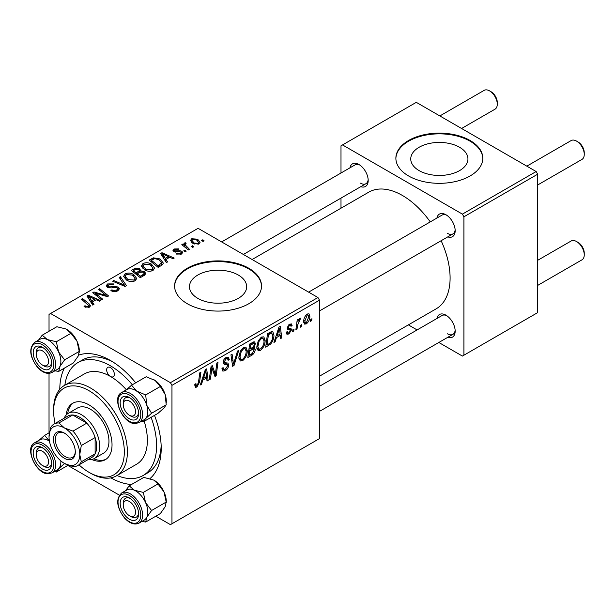 <?xml version="1.0" encoding="UTF-8"?>
<svg xmlns="http://www.w3.org/2000/svg" width="615" height="615" viewBox="0 0 615 615"><rect width="100%" height="100%" fill="white"/><g stroke="black" fill="none" stroke-linecap="round" stroke-linejoin="round"><path stroke-width="0.92" d="M459.566 147.269A28.598 16.513 0 0 0 428.401 143.687A28.598 16.513 0 0 0 410.743 158.939A28.598 16.513 0 0 0 419.123 170.616A28.598 16.513 0 0 0 450.288 174.199A28.598 16.513 0 0 0 467.938 158.939A28.598 16.513 0 0 0 459.566 147.269M470.075 140.489A43.465 25.092 0 0 0 422.713 135.046A43.465 25.092 0 0 0 395.876 158.232A43.465 25.092 0 0 0 408.606 175.975A43.465 25.092 0 0 0 455.976 181.417A43.465 25.092 0 0 0 482.806 158.232A43.465 25.092 0 0 0 470.075 140.489M482.798 158.585A43.465 25.092 0 0 0 470.075 141.196A43.465 25.092 0 0 0 422.997 135.692A43.465 25.092 0 0 0 395.883 158.585M197.838 298.375A28.598 16.513 180 0 1 189.466 286.698A28.598 16.513 180 0 1 207.117 271.446A28.598 16.513 180 0 1 238.282 275.02A28.598 16.513 180 0 1 246.661 286.698A28.598 16.513 180 0 1 229.003 301.95A28.598 16.513 180 0 1 197.838 298.375M248.798 268.248A43.465 25.092 0 0 0 201.428 262.805A43.465 25.092 0 0 0 174.599 285.99A43.465 25.092 0 0 0 187.329 303.733A43.465 25.092 0 0 0 234.692 309.168A43.465 25.092 0 0 0 261.529 285.99A43.465 25.092 0 0 0 248.798 268.248M261.521 286.344A43.465 25.092 0 0 0 248.798 268.955A43.465 25.092 0 0 0 201.712 263.443A43.465 25.092 0 0 0 174.606 286.344M436.911 218.064A13.038 7.526 60 0 1 445.952 214.75L445.952 214.75A13.038 7.526 60 0 1 455.169 230.717A13.038 7.526 60 0 1 447.782 236.883M446.751 215.25A10.862 6.273 -120 0 0 442.054 215.096L308.615 292.133M349.935 167.849A13.038 7.526 60 0 1 358.976 164.536L358.976 164.536A13.038 7.526 60 0 1 368.193 180.503A13.038 7.526 60 0 1 360.805 186.668M359.775 165.035A10.862 6.273 -120 0 0 355.078 164.881L221.638 241.918M436.911 318.493A13.038 7.526 60 0 1 445.952 315.18L445.952 315.18A13.038 7.526 60 0 1 455.169 331.147A13.038 7.526 60 0 1 447.782 337.312M446.751 315.68A10.862 6.273 -120 0 0 442.054 315.526L319.485 386.289M59.786 389.318A71.717 41.405 60 0 1 64.344 368.154M78.651 355.109A71.717 41.405 60 0 1 110.492 360.513L110.492 360.513A71.717 41.405 60 0 1 135.7 382.807M112.853 361.935A65.198 37.638 -120 0 0 82.51 359.944L77.897 362.604A65.198 37.638 -120 0 0 64.859 385.19M319.485 376.203L436.143 308.845A67.366 38.899 -120 0 0 441.14 240.719M430.269 221.9A67.366 38.899 -120 0 0 402.464 195.493A67.366 38.899 -120 0 0 368.777 192.157L252.112 259.515M317.947 297.522L319.485 300.182L171.962 385.351L170.424 382.691L317.947 297.522L198.084 228.319L49.031 314.38L49.031 331.254M49.031 373.367L49.031 432.845M171.962 385.351L171.962 523.757L170.424 524.641L155.81 516.208M119.341 495.144L67.827 465.409M265.142 340.472C265.157 344.408 263.597 347.713 260.453 350.396L258.139 350.665L256.755 347.152L258.231 340.81L261.429 337.089L263.827 336.851L265.142 340.472L263.912 339.764M276.466 337.597L275.143 341.748L273.936 342.447L278.933 327.142L280.294 326.357L281.77 337.927L280.648 338.573L280.286 335.398L276.466 337.597L275.666 337.135M196.931 387.066L195.332 387.312L194.832 384.406L195.954 383.599L196.2 385.674L197.008 385.574L198.476 382.392L199.767 372.851L200.897 372.198L199.568 382.069L196.931 387.066L194.74 385.797M221.977 368.462L223.376 369.277L225.382 369.192L227.565 365.856L227.273 364.933L224.36 364.503L223.091 362.519C223.23 360.313 224.237 358.63 226.105 357.484L228.326 357.146L229.241 359.544L228.119 360.321L227.581 358.737L226.066 358.952L224.206 361.797L224.629 362.658L227.927 363.073L228.68 365.087C228.48 367.532 227.35 369.4 225.305 370.684L222.861 371.122L221.977 368.408L223.091 367.609L223.606 369.5L221.977 368.562M238.735 350.35L234.031 365.487L232.608 366.309L230.963 354.84L232.086 354.186L233.5 364.019L237.528 351.05L238.735 350.35M247.261 350.796C247.276 354.732 245.716 358.038 242.571 360.721L240.257 360.99L238.874 357.476L240.35 351.134L243.54 347.414L245.946 347.175L247.261 350.796L246.031 350.089M311.92 318.747L311.659 320.669L310.544 321.314L310.775 319.408L311.92 318.747M319.485 300.182L319.485 438.587L171.962 523.757M253.088 347.198L255.225 349.389C255.087 351.757 254.057 353.64 252.127 355.039L247.814 357.53L249.636 344.054L253.88 341.817L254.679 341.932L255.363 343.77L253.88 347.66L254.595 347.79M202.842 380.101L201.528 384.252L200.313 384.952L205.31 369.646L206.678 368.862L208.147 380.431L207.024 381.077L206.663 377.902L202.842 380.101L202.051 379.639M211.545 370.891L210.392 379.132L209.261 379.786L211.099 366.309L212.275 365.625L215.358 374.389L216.857 362.981L217.987 362.327L216.165 375.803L214.989 376.48L211.891 367.747L211.545 370.891L210.553 370.322M290.195 329.924L287.766 329.479L287.213 328.156L289.557 324.236L291.464 323.928L292.102 325.504L290.987 326.311L290.564 325.235L289.504 325.397L288.327 327.318L288.443 327.98L290.98 328.51L291.541 329.825L288.904 333.968L286.936 334.291L286.236 332.285L287.351 331.477L287.828 332.961L288.958 332.807L290.426 330.57L287.213 328.195M287.305 327.326L288.558 328.11L287.29 327.372M270.608 344.069L265.695 347.206L267.517 333.73L271.569 331.554L272.806 331.693L273.944 335.106C274.006 338.242 272.899 341.225 270.608 344.069L269.539 343.454M309.845 316.295C309.914 319.285 308.753 321.822 306.355 323.89L304.556 324.097L303.695 321.829C303.595 318.739 304.771 316.141 307.231 314.027L308.976 313.842L309.845 316.295L308.492 315.518M301.581 324.712L301.319 326.634L300.205 327.28L300.435 325.373L301.581 324.712M297.583 325.189L297.014 329.125L295.877 329.778L297.199 319.985L298.337 319.331L298.052 321.361L299.866 318.286L300.62 318.17L297.583 325.189L296.576 324.605M294.039 329.071L293.778 330.993L292.663 331.639L292.894 329.725L294.039 329.071M186.214 251.143L185.092 251.789L183.793 250.766L184.931 250.105L186.214 251.143M193.756 246.792L192.641 247.438L191.334 246.415L192.48 245.754L193.756 246.792M141.396 266.318L142.964 263.535C145.978 262.328 148.815 262.536 151.467 264.15L154.611 268.125L153.027 270.469C150.098 271.638 147.316 271.453 144.679 269.916L141.35 265.841M167.58 261.905L166.365 262.605L160.607 253.511L161.976 252.719L174.206 258.077L173.076 258.731L169.786 257.239L165.965 259.445L167.58 261.905M144.563 275.189L140.251 277.68L131.31 270.423L135.738 268.071L139.651 268.624L140.797 270.992L144.31 271.476L145.778 273.521L144.563 275.189M141.012 270.3L140.797 271.845M126.467 285.637L125.037 286.459L112.637 281.201L113.767 280.548L124.399 285.06L119.202 277.411L120.409 276.712L126.467 285.637M84.932 307.039L84.047 306.416L85.031 305.686L85.869 306.285L88.322 306.37L88.844 305.663L81.441 299.213L82.571 298.559L89.129 303.879L90.505 305.809L89.506 307.139L84.932 307.039M102.828 299.29L101.698 299.943L92.773 292.671L93.957 291.987L106.157 295.484L98.531 289.35L99.661 288.689L108.601 295.953L107.425 296.638L95.21 293.163L102.828 299.29M170.424 382.691L50.568 313.489M93.957 304.41L92.75 305.109L86.984 296.015L88.352 295.223L100.583 300.581L99.461 301.235L96.163 299.743L92.342 301.95L93.957 304.41M117.88 290.757C115.505 291.994 113.175 291.933 110.908 290.58L111.892 289.857L113.76 290.611L116.696 289.988L117.78 288.666L117.073 287.689L115.843 287.313L111.1 287.943L107.487 287.313L106.218 285.675L107.64 283.93L113.898 283.915L113.122 284.76L108.855 284.676L107.909 285.806L108.532 286.628L109.916 286.944L112.96 286.475L118.088 286.982L119.418 288.773L117.88 290.757M123.515 276.635L125.083 273.86C128.097 272.653 130.934 272.86 133.586 274.475L136.73 278.449L135.146 280.794C132.217 281.962 129.434 281.778 126.798 280.24L123.469 276.166M176.159 254.049L176.989 253.242L180.549 253.442L181.294 252.542L179.903 251.643L173.907 251.627L172.953 250.359L174.03 248.983L178.95 248.891L177.966 249.613L174.952 249.582L174.852 250.882L179.864 250.712L181.848 251.212L182.747 252.481L181.479 254.041L176.159 254.049M174.429 251.873L174.429 250.274L174.852 252.004M161.315 265.519L158.132 267.356L149.191 260.099L153.389 257.839L160.023 258.93L163.306 263.059L162.783 264.373L161.315 265.519M198.929 243.963L193.156 243.701L190.465 240.48L191.703 238.781L197.584 239.158L200.106 242.233L198.929 243.963M189.443 249.275L188.313 249.928L181.809 244.655L182.947 244.001L184.277 245.093L183.862 243.847L184.331 243.033L185.376 242.764L186.153 243.725L184.938 244.593L189.443 249.275M204.095 240.819L202.973 241.464L201.674 240.442L202.819 239.781L204.095 240.819M117.011 475.526A65.198 37.638 -120 0 0 143.095 475.526L147.7 472.866A65.198 37.638 -120 0 0 161.153 445.591M536.149 171.539L537.687 174.199L463.925 216.788L462.395 214.128L536.149 171.539L416.293 102.344L340.994 145.809L340.994 173.015M340.994 198.107L340.994 208.201M463.925 216.788L463.925 355.193L462.395 356.077L438.833 342.478M417.108 329.932L408.36 324.881M463.925 355.193L537.687 312.605L537.687 174.199M462.395 214.128L342.532 144.925M447.489 233.377A10.862 6.273 -120 0 0 452.917 233.915A10.862 6.273 -120 0 0 455.138 229.772M360.513 183.162A10.862 6.273 -120 0 0 365.94 183.701A10.862 6.273 -120 0 0 368.162 179.557M447.489 333.807A10.862 6.273 -120 0 0 452.917 334.345A10.862 6.273 -120 0 0 455.138 330.201M154.496 415.371A71.717 41.405 60 0 1 161.207 448.343A71.717 41.405 60 0 1 150.037 478.555M131.51 484.489A71.717 41.405 60 0 1 110.908 477.855M93.957 293.632L93.957 291.987M106.157 296.292L106.157 295.484M99.661 290.28L99.661 288.689M95.21 294.654L95.21 293.163M88.352 298.167L88.352 295.223M92.342 304.471L92.342 301.95M89.998 298.167L91.704 300.873L94.748 299.113L88.691 296.384L89.998 298.167L89.998 300.766M91.704 303.456L91.704 300.873M88.691 298.706L88.691 296.384M94.748 300.558L94.748 299.113M85.031 307.093L85.031 305.686M85.869 307.469L85.869 306.285M88.322 307.615L88.322 306.37M82.571 300.135L82.571 298.559M89.129 307.339L89.129 303.879M111.892 291.079L111.892 289.857M112.23 291.218L112.23 290.065M113.76 291.625L113.76 290.611M116.696 291.31L116.696 289.988M107.64 287.397L107.64 283.93M108.532 287.759L108.532 286.628M109.916 287.974L109.916 286.944M118.088 290.626L118.088 286.982M113.767 281.678L113.767 280.548M124.399 286.19L124.399 285.06M120.409 279.218L120.409 276.712M125.083 279.041L125.083 273.86M133.586 275.912L133.586 274.475M125.199 279.141L125.199 276.281L127.966 279.625L133.97 280.017L135.046 278.364L132.348 275.051L126.298 274.605L125.222 276.612L125.222 279.156M127.966 280.809L127.966 279.625M133.97 281.293L133.97 280.017M135.738 269.324L135.738 268.071M139.651 272.384L139.651 268.624M144.31 275.336L144.31 271.476M133.486 270.615L136.276 272.875L139.467 270.523L139.467 272.483L139.467 270.523L138.583 269.293L135.408 269.508L133.486 270.615L133.486 272.191M136.276 274.451L136.276 272.875M137.322 273.729L140.335 276.181L143.48 274.298L144.071 273.314L143.164 272.099L139.69 272.36L137.322 273.729L137.322 275.297M140.335 277.626L140.335 276.181M143.48 275.82L143.48 274.298M176.989 254.449L176.989 253.242M180.549 254.472L180.549 253.442M174.03 251.689L174.03 248.983M175.598 252.119L175.598 251.181M179.864 251.643L179.864 250.712M181.848 253.803L181.848 251.212M161.976 255.663L161.976 252.719M165.965 261.967L165.965 259.445M163.621 255.663L165.32 258.369L168.372 256.609L162.314 253.88L163.621 255.663L163.621 258.262M165.32 260.952L165.32 258.369M162.314 256.201L162.314 253.88M168.372 258.054L168.372 256.609M153.389 259.138L153.389 257.839M160.023 260.337L160.023 258.93M151.367 260.291L158.216 265.857L161.614 262.828L158.831 259.538L154.588 258.646L151.367 260.291L151.367 261.867M158.216 267.31L158.216 265.857M159.654 266.48L159.654 265.027M142.964 268.717L142.964 263.535M151.467 265.588L151.467 264.15M143.08 268.817L143.08 265.957L145.847 269.301L151.851 269.693L152.927 268.04L150.229 264.727L144.179 264.281L143.103 266.287L143.103 268.832M145.847 270.485L145.847 269.301M151.851 270.969L151.851 269.693M191.703 242.679L191.703 238.781M197.584 240.626L197.584 239.158M192.633 239.373L191.934 240.427L194.148 242.987L197.961 243.394L198.599 242.387L196.462 239.804L192.633 239.373M194.148 244.178L194.148 242.987M197.961 244.378L197.961 243.394M192.48 247.307L192.48 245.754M182.947 245.57L182.947 244.001M184.277 246.653L184.277 245.093M184.331 246.7L184.331 243.033M185.376 243.886L185.376 242.764M184.931 251.666L184.931 250.105M202.819 241.341L202.819 239.781M310.69 320.108L311.659 320.669M250.866 354.317L252.127 355.039M252.75 342.263L255.363 343.77M252.396 347.759L255.225 349.389M250.551 344.977L249.99 349.174L253.626 346.56L254.241 344.469L253.849 343.462L250.551 344.977L249.59 344.415M249.021 348.613L249.99 349.174M251.212 343.147L252.473 343.87M249.775 350.75L249.16 355.301L252.358 353.387L254.103 349.997L253.734 348.943L249.775 350.75L248.806 350.189M248.191 354.74L249.16 355.301M250.889 348.659L252.142 349.382M238.958 358.63L242.571 360.721M241.234 351.58L239.996 356.892L240.949 359.36L242.648 359.221C245.047 357 246.208 354.363 246.138 351.303L245.193 348.743L243.509 348.889L241.234 351.58L240.373 351.088M238.928 356.277L239.996 356.892M242.41 348.251L243.509 348.889M232.347 364.511L234.031 365.487M232.17 363.25L233.5 364.019M221.984 368.769L225.305 370.684M226.128 357.469L229.241 359.268M225.889 357.615L229.241 359.544M224.967 358.322L226.066 358.952M223.245 361.236L224.206 361.797M223.13 361.881L228.68 365.087M195.032 384.267L195.847 384.744M198.591 381.508L199.568 382.069M200.698 383.775L201.528 384.252M206.871 379.686L208.147 380.431M205.41 377.172L206.663 377.902M204.949 373.759L203.457 378.294L206.509 376.534L205.84 370.699L204.949 373.759L204.126 373.282M202.643 377.825L203.457 378.294M205.103 370.276L205.84 370.699M209.423 378.579L210.392 379.132M213.859 373.528L215.358 374.389M214.32 374.735L216.165 375.803M210.976 367.217L211.891 367.747M287.213 328.202L290.019 329.825M289.726 324.136L292.102 325.504M288.666 324.912L289.504 325.397M287.451 326.811L288.327 327.318M288.581 328.118L291.541 329.825M286.236 332.423L288.904 333.968M274.321 341.271L275.143 341.748M280.486 337.181L281.77 337.927M279.026 334.668L280.286 335.398M278.564 331.254L277.081 335.79L280.132 334.03L279.456 328.195L278.564 331.254L277.742 330.778M276.258 335.321L277.081 335.79M278.726 327.772L279.456 328.195M267.625 344.638L268.886 345.369M272.722 334.406L273.944 335.106M268.44 334.652L267.041 344.977L268.478 344.146C271.446 342.117 272.891 339.296 272.822 335.675L271.469 333.107L268.44 334.652L267.471 334.099M266.072 344.415L267.041 344.977M270.031 332.277L272.053 333.222L270.231 332.169M256.839 348.305L260.453 350.396M259.115 341.256L257.877 346.568L258.83 349.036L260.529 348.897C262.928 346.683 264.089 344.039 264.019 340.987L263.074 338.419L261.39 338.565L259.115 341.256L258.254 340.764M256.809 345.953L257.877 346.568M260.291 337.927L261.39 338.565M303.718 322.368L306.355 323.89M307.185 315.188L304.817 321.045L305.401 322.844L306.362 322.76L308.722 316.94L308.13 315.111L306.332 314.696M303.779 320.446L304.817 321.045M300.351 326.081L301.319 326.634M296.046 328.564L297.014 329.125M297.091 320.807L298.052 321.361M299.036 319.185L300.182 319.838M298.875 319.454L299.613 319.877M292.809 330.432L293.778 330.993M130.934 416.14L129.396 415.248A8.695 5.02 -120 0 0 135.546 411.704A8.695 5.02 -120 0 0 129.396 401.057A8.695 5.02 -120 0 0 123.246 404.609A8.695 5.02 -120 0 0 129.396 415.248L130.934 416.14A10.862 6.273 60 0 0 136.369 416.678A10.862 6.273 -120 0 0 138.583 412.527A10.862 6.273 60 0 1 136.369 416.678A10.862 6.273 -120 0 1 134.108 417.178A10.862 6.273 -120 0 1 130.119 415.617M578.1 141.996L576.57 141.112L578.1 141.996A8.695 5.02 60 0 1 584.25 152.643L584.25 154.419A10.862 6.273 -120 0 0 576.57 141.112L576.57 141.112A10.862 6.273 -120 0 0 571.135 140.574L526.824 166.158M537.687 184.977L581.998 159.393A10.862 6.273 -120 0 0 584.25 154.419M123.246 404.609L123.246 402.833A10.862 6.273 60 0 1 125.498 397.859A10.862 6.273 60 0 1 130.203 398.013A10.862 6.273 -120 0 0 127.759 397.352A10.862 6.273 -120 0 0 125.498 397.859A10.862 6.273 -120 0 0 123.292 403.794M578.1 242.425L576.57 241.541L578.1 242.425A8.695 5.02 60 0 1 584.25 253.073L584.25 254.848A10.862 6.273 -120 0 0 576.57 241.541L576.57 241.541A10.862 6.273 -120 0 0 571.135 241.003L537.687 260.314M537.687 285.406L581.998 259.822A10.862 6.273 -120 0 0 584.25 254.848M130.934 516.569L129.396 515.685A8.695 5.02 -120 0 0 135.546 512.134A8.695 5.02 -120 0 0 129.396 501.486A8.695 5.02 -120 0 0 123.246 505.038A8.695 5.02 -120 0 0 129.396 515.685L130.934 516.569A10.862 6.273 60 0 0 136.369 517.107A10.862 6.273 -120 0 0 138.583 512.956A10.862 6.273 60 0 1 136.369 517.107A10.862 6.273 -120 0 1 130.119 516.054M123.246 505.038L123.246 503.262A10.862 6.273 60 0 1 125.498 498.288A10.862 6.273 60 0 1 130.203 498.442A10.862 6.273 -120 0 0 125.498 498.288A10.862 6.273 -120 0 0 123.292 504.223M461.581 128.489L495.021 109.178A10.862 6.273 -120 0 0 497.274 104.204L497.274 102.428A8.695 5.02 60 0 0 491.131 91.781L489.594 90.897A10.862 6.273 -120 0 0 484.159 90.359L439.848 115.943M43.957 365.925L42.42 365.033A8.695 5.02 -120 0 0 48.57 361.489A8.695 5.02 -120 0 0 42.42 350.842A8.695 5.02 -120 0 0 36.277 354.394A8.695 5.02 -120 0 0 42.42 365.033L43.957 365.925A10.862 6.273 60 0 0 49.392 366.463A10.862 6.273 -120 0 0 51.606 362.312A10.862 6.273 60 0 1 49.392 366.463A10.862 6.273 -120 0 1 43.15 365.402M36.277 354.394L36.277 352.618A10.862 6.273 60 0 1 38.522 347.644A10.862 6.273 60 0 1 43.227 347.798A10.862 6.273 -120 0 0 38.522 347.644A10.862 6.273 -120 0 0 36.316 353.579M497.274 104.204A10.862 6.273 -120 0 0 489.594 90.897L491.131 91.781M43.957 466.355L42.42 465.47A8.695 5.02 -120 0 0 48.57 461.919A8.695 5.02 -120 0 0 42.42 451.272A8.695 5.02 -120 0 0 36.277 454.823A8.695 5.02 -120 0 0 42.42 465.47L43.957 466.355A10.862 6.273 60 0 0 49.392 466.893A10.862 6.273 -120 0 0 51.606 462.741A10.862 6.273 60 0 1 49.392 466.893A10.862 6.273 -120 0 1 47.14 467.392A10.862 6.273 -120 0 1 43.15 465.839M36.277 454.823L36.277 453.047A10.862 6.273 60 0 1 38.522 448.074A10.862 6.273 60 0 1 43.227 448.227A10.862 6.273 -120 0 0 40.782 447.574A10.862 6.273 -120 0 0 38.522 448.074A10.862 6.273 -120 0 0 36.316 454.008M153.904 379.716A17.389 10.04 60 0 1 153.981 379.763A17.389 10.04 60 0 1 155.172 380.516L160.338 386.489L145.701 394.938L136.738 391.163L131.572 385.19L126.16 389.948M131.572 385.19L146.209 376.741L155.172 380.516A17.389 10.04 60 0 1 165.181 394.546L166.211 404.808L163.99 407.991L157.955 413.372L143.318 421.821L145.547 418.638A17.389 10.04 60 0 1 144.041 419.776M133.209 420.045A13.038 7.526 60 0 1 121.001 407.714A13.038 7.526 60 0 1 125.583 396.26A13.038 7.526 60 0 1 129.396 397.505A13.038 7.526 60 0 1 138.613 413.48A13.038 7.526 60 0 1 133.209 420.045M139.013 422.674L144.233 419.661A17.389 10.04 -120 0 0 145.647 402.356A17.389 10.04 -120 0 0 130.457 388.742A17.389 10.04 -120 0 0 126.851 389.549L121.624 392.562A17.389 10.04 60 0 1 125.229 391.763A17.389 10.04 60 0 1 140.42 405.37A17.389 10.04 60 0 1 139.013 422.674L134.954 423.597C122.9 423.804 111.23 397.421 121.624 392.562M166.211 404.808L151.574 413.257L146.739 405.193L145.701 394.938M126.652 389.664A17.389 10.04 60 0 1 136.738 391.163A17.389 10.04 60 0 1 146.739 405.193A17.389 10.04 -120 0 1 145.547 418.638L151.574 413.257M141.427 421.283L143.318 421.821M160.338 386.489L165.181 394.546A17.389 10.04 60 0 1 166.281 401.057L166.281 402.456M153.873 480.13A17.389 10.04 60 0 1 153.981 480.192A17.389 10.04 60 0 1 159.07 484.397A17.389 10.04 60 0 1 163.99 491.908L166.211 502.055L151.574 510.504L145.547 502.555L143.318 492.4L134.354 490.216L129.188 485.835L125.468 490.778M129.188 485.835L143.825 477.386L153.927 480.154L157.955 483.951L163.99 491.908A17.389 10.04 60 0 1 166.281 501.486L165.181 506.729L160.338 513.594L145.701 522.043L146.739 517.376L151.574 510.504M125.583 516.077A13.038 7.526 60 0 1 120.386 501.125A13.038 7.526 60 0 1 129.396 497.935A13.038 7.526 60 0 1 133.209 501.094A13.038 7.526 60 0 1 138.613 513.909A13.038 7.526 60 0 1 125.583 516.077M139.013 523.111L144.233 520.09A17.389 10.04 -120 0 0 140.627 495.044A17.389 10.04 -120 0 0 126.851 489.978L121.624 492.999A17.389 10.04 60 0 1 135.408 498.065A17.389 10.04 60 0 1 139.013 523.111C134.577 525.179 129.788 523.534 124.645 518.168C116.589 507.413 115.582 499.026 121.624 492.999M141.881 521.451L145.701 522.043M157.955 483.951L143.318 492.4M166.211 502.055L166.281 502.885M126.652 490.094A17.389 10.04 60 0 1 134.354 490.216A17.389 10.04 60 0 1 145.547 502.555A17.389 10.04 60 0 1 146.739 517.376A17.389 10.04 -120 0 1 144.041 520.205M39.675 339.449A17.389 10.04 -120 0 1 47.378 339.572A17.389 10.04 60 0 1 53.651 344.4A17.389 10.04 -120 0 0 39.875 339.334L34.648 342.347A17.389 10.04 60 0 1 48.431 347.421A17.389 10.04 60 0 1 52.037 372.459L57.264 369.446A17.389 10.04 -120 0 0 53.651 344.4A17.389 10.04 60 0 1 58.571 351.903L56.342 341.756L47.378 339.572L42.212 335.19L38.491 340.133M46.233 350.45A13.038 7.526 60 0 1 51.645 363.265A13.038 7.526 60 0 1 38.607 365.433A13.038 7.526 60 0 1 33.41 350.481A13.038 7.526 60 0 1 42.42 347.291A13.038 7.526 60 0 1 46.233 350.45M42.212 335.19L56.849 326.734L65.813 328.925L70.979 333.307L56.342 341.756M70.979 333.307L77.013 341.264L79.235 351.411L64.606 359.86L58.571 351.903A17.389 10.04 60 0 1 59.763 366.725L64.606 359.86M79.235 351.411L78.205 356.077L73.362 362.95L58.725 371.399L59.763 366.725A17.389 10.04 60 0 1 57.064 369.561M54.904 370.807L58.725 371.399M66.897 329.479A17.389 10.04 60 0 1 67.004 329.548A17.389 10.04 60 0 1 77.013 341.264A17.389 10.04 60 0 1 79.304 350.842L79.304 352.241M39.675 439.879A17.389 10.04 60 0 1 43.481 438.956A17.389 10.04 -120 0 0 39.875 439.763L34.648 442.785A17.389 10.04 60 0 1 38.261 441.977A17.389 10.04 60 0 1 53.451 455.584A17.389 10.04 60 0 1 52.037 472.897L57.264 469.875A17.389 10.04 -120 0 0 60.831 460.881M49.408 432.629L44.595 435.405L39.183 440.163M38.607 446.475A13.038 7.526 60 0 1 42.42 447.72A13.038 7.526 60 0 1 51.645 463.695A13.038 7.526 60 0 1 46.233 470.267A13.038 7.526 60 0 1 34.025 457.929A13.038 7.526 60 0 1 38.607 446.475M49.761 441.378L44.595 435.405M68.211 465.186L56.342 472.043L58.571 468.853L64.606 463.472M54.451 471.497L56.342 472.043M49.446 441.17A17.389 10.04 -120 0 0 43.481 438.964A17.389 10.04 60 0 1 49.446 441.163M60.831 460.889A17.389 10.04 60 0 1 58.571 468.853A17.389 10.04 60 0 1 57.064 469.991M110.492 367.609A5.435 3.137 -120 0 0 107.779 367.339A5.435 3.137 -120 0 0 106.949 371.691A5.435 3.137 -120 0 0 110.492 376.48A5.435 3.137 -120 0 0 113.214 376.749A5.435 3.137 -120 0 0 114.044 372.398A5.435 3.137 -120 0 0 110.492 367.609M91.735 459.505A32.595 18.819 -120 0 0 105.28 459.72A32.595 18.819 -120 0 0 110.277 433.598A32.595 18.819 -120 0 0 88.983 404.87A32.595 18.819 -120 0 0 72.685 403.255A32.595 18.819 -120 0 0 66.097 415.094M73.469 402.848A32.595 18.819 -120 0 0 67.696 413.695M78.989 464.863A49.984 28.859 -120 0 0 88.983 472.297A49.984 28.859 -120 0 0 124.322 451.894A49.984 28.859 -120 0 0 88.983 390.679A49.984 28.859 -120 0 0 53.636 411.081A49.984 28.859 -120 0 0 55.081 423.458M90.52 473.189L88.983 472.297L90.52 473.189A52.16 30.112 60 0 0 116.596 475.772L136.576 464.233A52.16 30.112 -120 0 0 144.218 421.306M53.636 411.081L53.636 409.306A52.16 30.112 60 0 1 64.444 385.428A52.16 30.112 60 0 1 90.52 388.011A52.16 30.112 60 0 1 124.591 433.975A52.16 30.112 60 0 1 116.596 475.772M126.344 389.764A52.16 30.112 -120 0 0 110.492 376.48A52.16 30.112 -120 0 0 84.416 373.897L64.444 385.428M143.095 475.526A65.198 37.638 -120 0 0 151.106 417.324M132.31 384.767A65.198 37.638 -120 0 0 110.492 365.833A65.198 37.638 -120 0 0 77.897 362.604M64.137 418.231A26.076 15.06 60 0 1 68.257 413.341L77.482 408.014A26.076 15.06 60 0 1 90.52 409.306A26.076 15.06 60 0 1 107.556 432.291A26.076 15.06 60 0 1 103.558 453.186L94.341 458.506A26.076 15.06 60 0 1 88.037 459.636M93.749 458.821A32.595 18.819 -120 0 0 106.034 459.244M53.482 439.387A15.429 8.91 60 0 1 64.398 433.083A15.429 8.91 60 0 1 75.307 451.979A15.429 8.91 60 0 1 64.398 458.283A15.429 8.91 60 0 1 53.482 439.387M64.867 433.367A14.122 8.156 -120 0 0 58.256 432.914A14.122 8.156 -120 0 0 55.327 439.387A14.122 8.156 -120 0 0 61.492 453.601A14.122 8.156 -120 0 0 72.378 457.383A14.122 8.156 -120 0 0 75.299 451.433M68.257 413.341A26.076 15.06 60 0 1 88.352 420.322A26.076 15.06 60 0 1 99.738 446.567A26.076 15.06 60 0 1 94.341 458.506M77.882 465.494L91.712 457.514A23.908 13.799 -120 0 0 95.125 453.816A23.908 13.799 -120 0 0 96.663 446.567A23.908 13.799 -120 0 0 95.125 437.549A23.908 13.799 -120 0 0 86.807 423.135L72.724 415.002A23.908 13.799 -120 0 0 67.811 416.109L53.982 424.096A23.908 13.799 60 0 1 58.894 422.982L64.398 427.94L72.977 431.115A23.908 13.799 60 0 1 81.295 445.537L79.766 454.554L81.295 461.796A23.908 13.799 60 0 1 77.882 465.494A23.908 13.799 60 0 1 72.977 466.608L64.398 463.426A21.733 12.546 -120 0 0 79.766 454.554A21.733 12.546 -120 0 0 64.398 427.94A21.733 12.546 -120 0 0 49.031 436.811L50.568 427.794A23.908 13.799 60 0 1 53.982 424.096M72.977 431.115L86.807 423.135A23.908 13.799 -120 0 0 72.724 415.002L58.894 422.982M81.295 461.796L95.125 453.816L95.125 437.549L81.295 445.537M49.031 436.811A21.733 12.546 -120 0 0 64.398 463.426M99.476 294.485L99.476 293.486M103.481 295.569L103.481 294.6M97.408 296.445L97.408 294.831M112.96 287.659L112.96 286.475M121.209 284.837L121.209 283.653M134.062 270.285L134.062 268.832M138.091 273.283L138.091 271.83M142.434 276.419L142.434 274.966M177.212 251.989L177.212 251.051M151.874 259.999L151.874 258.546M186.883 248.775L186.883 247.145M231.724 360.182L233.123 360.99M223.137 363.15L225.705 364.626M212.09 368.508L213.743 369.461M212.99 371.252L214.781 372.29M287.243 328.602L289.119 329.686M268.801 332.992L270.062 333.714M134.101 422.82A16.082 9.287 -120 0 0 139.751 408.698A16.082 9.287 -120 0 0 124.691 393.485A16.082 9.287 -120 0 0 119.041 407.607A16.082 9.287 -120 0 0 134.101 422.82M124.691 517.822A16.082 9.287 -120 0 0 139.751 519.99A16.082 9.287 -120 0 0 134.101 499.349A16.082 9.287 -120 0 0 119.041 497.174A16.082 9.287 -120 0 0 124.691 517.822M47.124 348.697A16.082 9.287 -120 0 0 32.065 346.529A16.082 9.287 -120 0 0 37.715 367.178A16.082 9.287 -120 0 0 52.775 369.346A16.082 9.287 -120 0 0 47.124 348.697M37.715 443.699A16.082 9.287 -120 0 0 32.065 457.821A16.082 9.287 -120 0 0 47.124 473.043A16.082 9.287 -120 0 0 52.775 458.913A16.082 9.287 -120 0 0 37.715 443.699M88.844 305.663L88.844 307.454M117.78 288.666L117.78 290.81M107.909 285.806L107.909 287.528M135.046 278.364L135.046 280.84M144.071 273.314L144.071 275.474M181.294 252.542L181.294 254.141M161.614 262.828L161.614 265.342M152.927 268.04L152.927 270.523M191.934 240.427L191.934 242.871M198.599 242.387L198.599 244.132M184.938 244.593L184.938 247.192M253.849 343.462L252.258 342.54M253.734 348.943L252.058 347.982M245.193 348.743L243.232 347.613M240.949 359.36L238.904 358.176M227.581 358.737L225.767 357.692M196.2 385.674L194.771 384.852M287.828 332.961L286.421 332.146M290.564 325.235L289.204 324.459M263.074 338.419L261.114 337.289M258.83 349.036L256.786 347.852M308.13 315.111L306.777 314.327M305.401 322.844L303.695 321.86M319.485 310.952L452.917 233.915M452.917 334.345L319.485 411.389M365.94 183.701L243.371 254.464M34.648 342.347C28.605 348.382 29.612 356.769 37.676 367.524C42.812 372.89 47.601 374.535 52.037 372.459M34.648 442.785C24.254 447.635 35.924 474.027 47.978 473.811L52.037 472.897"/></g></svg>
